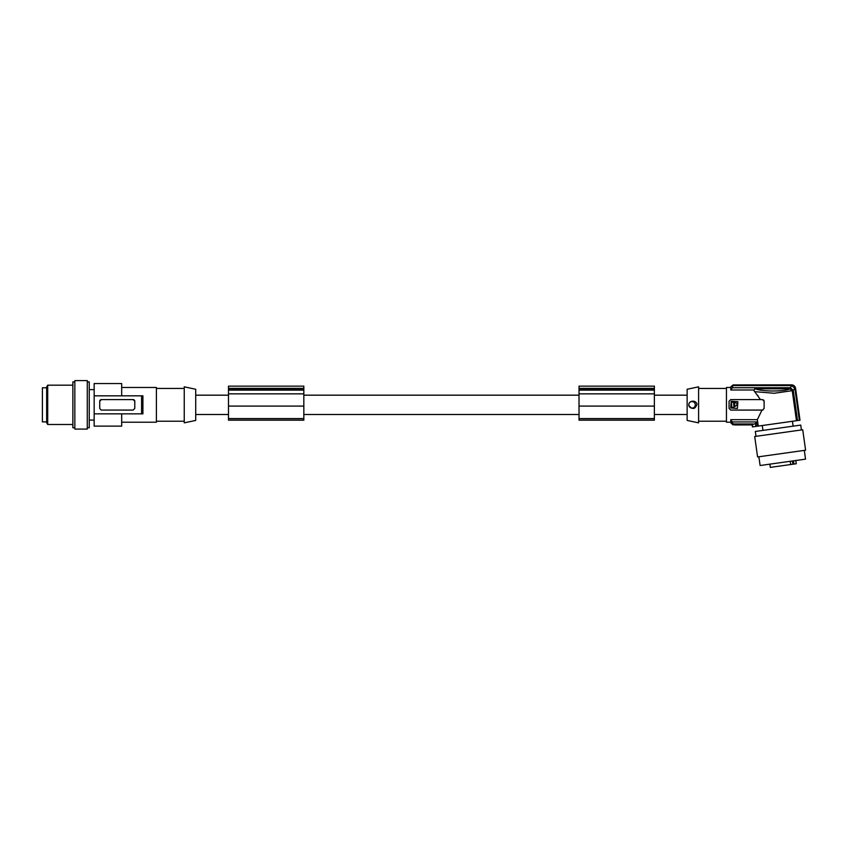 <?xml version="1.0" encoding="UTF-8"?>
<svg xmlns="http://www.w3.org/2000/svg" width="848" height="848" viewBox="0 0 848 848"><rect width="100%" height="100%" fill="white"/><g stroke="black" fill="none" stroke-linecap="round" stroke-linejoin="round"><path stroke-width="1.27" d="M654.37 395.179L687.134 395.179M303.828 395.179L579.025 395.179M195.718 395.179L228.483 395.179M195.718 414.502L228.483 414.502M303.828 414.502L579.025 414.502M654.37 414.502L687.134 414.502M303.828 388.331L303.828 420.173L228.483 420.173L228.483 386.147L303.828 386.147L303.828 388.331L228.483 388.331M303.828 393.864L228.483 393.864M303.828 388.787L228.483 388.787M755.844 426.427L752.632 426.883L752.367 424.657L755.441 423.523L755.844 426.427L758.25 426.088L757.349 419.686L761.949 410.082L757.349 419.686L730.796 419.686L731.04 423.057L734.198 424.095M730.997 420.555L732.577 421.944L756.575 421.944L755.441 423.523M752.992 423.947L734.008 423.947L735.227 424.965L752.155 424.901L735.152 424.901M756.575 421.944L757.179 426.237M757.603 395.232L758.017 395.772M654.37 405.81L654.37 386.147L579.025 386.147L579.025 420.173L654.37 420.173L654.37 405.81M654.37 393.864L579.025 393.864M654.37 388.787L579.025 388.787M654.37 388.331L579.025 388.331M687.134 389.264L687.134 420.428L698.593 422.855L698.593 386.826L687.134 389.264M726.439 388.458L698.593 388.458M726.439 421.223L698.593 421.223M732.513 424.636L733.255 424.763L730.796 422.209L726.439 422.209L726.439 387.483L730.796 387.483L731.04 386.561L730.796 389.995L730.796 387.483M730.796 389.995L753.607 389.995L754.678 391.67L753.607 389.995L755.663 388.829L789.954 388.829L792.233 390.674L774.235 393.271L754.678 391.67L760.476 399.599L762.479 399.599L764.122 401.242L764.122 408.45L762.479 410.082L730.7 410.082L729.068 408.45L729.068 401.242L730.7 399.599L760.476 399.599M758.25 426.088L796.463 420.714L792.233 390.674M796.463 420.714L799.357 420.311L794.873 388.395L791.64 385.586L790.389 387.737L732.577 387.737L730.997 389.126M791.64 385.586L732.577 385.586L730.997 386.805M801.434 429.947L800.745 425.081L755.324 431.462L756.013 436.328M734.856 424.657L752.367 424.657L752.632 426.883M733.7 403.394L733.902 407.294L731.866 407.644L731.506 402.397L733.531 402.037L733.7 403.394M802.727 429.766L754.709 436.508L757.582 456.945L805.6 450.203L802.727 429.766M734.644 405.249L734.813 406.574C737.771 405.047 737.76 403.542 734.792 402.037L734.644 405.249M799.357 420.311L800.003 420.216L795.519 388.299C795.032 386.243 793.739 385.119 791.64 384.928L733.255 384.928L731.04 386.635M737.41 408.45L737.898 401.719L731.199 401.242L730.7 407.973L737.41 408.45M734.707 404.316C733.531 404.316 733.531 404.316 734.707 404.316M764.122 401.242A1.643 1.643 0 0 0 763.465 399.927M752.102 424.965L752.441 426.904M763.041 409.987A1.643 1.643 0 0 1 762.479 410.082M695.286 404.39A3.275 3.275 0 0 0 691.586 401.602A3.275 3.275 0 0 0 688.799 405.302A3.275 3.275 0 0 0 692.498 408.089A3.275 3.275 0 0 0 695.286 404.39M692.646 401.157C690.124 401.422 688.83 402.8 688.767 405.302C692.36 409.86 695.127 409.467 697.056 404.136C696.293 402.111 694.83 401.115 692.646 401.157M794.873 388.395L793.283 390.334L790.389 387.737M769.846 464.153L770.302 467.396L790.707 464.534L790.251 461.291M800.003 420.216L795.572 388.246C795.074 386.19 793.781 385.056 791.672 384.854L733.255 384.928M797.533 420.566L793.283 390.334M790.707 464.534L796.261 463.75L795.806 460.506M804.307 450.383L805.536 459.139L760.115 465.52L758.886 456.765M793.919 464.079L793.463 460.835M734.983 424.763L733.255 424.827L731.04 423.131M195.718 420.428L195.718 389.264L184.249 386.826L184.249 422.855L195.718 420.428M121.677 387.483L156.403 387.483L156.403 422.209L121.677 422.209M142.909 395.836L142.909 413.845L141.584 413.845L141.584 395.836L142.909 395.836M121.677 395.836L121.677 383.55L94.16 383.55L94.16 413.845L121.677 413.845L121.677 426.131L94.16 426.131L94.16 413.845L141.584 413.845M87.28 381.907L89.252 381.907L89.252 427.774L87.28 427.774M87.28 429.088L87.28 380.604L74.836 380.604L74.836 429.088L87.28 429.088M74.836 381.907L72.864 381.907L72.864 427.774L74.836 427.774M47.7 385.183L47.7 424.498L46.661 422.696L46.661 386.985L47.7 385.183L72.864 385.183M46.661 421.88L42.4 421.88L42.4 387.801L46.661 387.801M121.677 413.845L142.909 413.845M134.79 401.242L134.79 408.439L133.147 410.082L101.145 410.072L99.735 408.439L99.735 401.242L101.368 399.599L133.147 399.599L134.79 401.242A1.643 1.643 0 0 0 133.147 399.599L101.368 399.599A1.643 1.643 0 0 0 99.735 401.242M94.16 395.836L141.584 395.836M730.796 422.209L730.796 419.686M303.828 406.097L228.483 406.097M654.37 406.097L579.025 406.097M303.828 418.583L228.483 418.583M303.828 390.112L228.483 390.112M732.577 421.944L732.577 424.095M654.37 418.583L579.025 418.583M654.37 390.112L579.025 390.112M732.577 385.586L732.577 387.737M792.456 460.983L792.912 464.227M790.792 388.384C786.181 391.914 759.85 391.818 754.709 388.395M303.828 420.099L228.483 420.099M654.37 420.099L579.025 420.099M731.04 386.561L733.255 384.854M793.124 426.152L792.435 421.286M735.057 424.827L733.255 424.827M156.403 421.223L184.249 421.223M94.16 420.078L89.252 420.078M72.864 424.498L47.7 424.498M762.956 430.392L762.267 425.526M94.16 389.603L89.252 389.603M156.403 388.458L184.249 388.458"/></g></svg>
